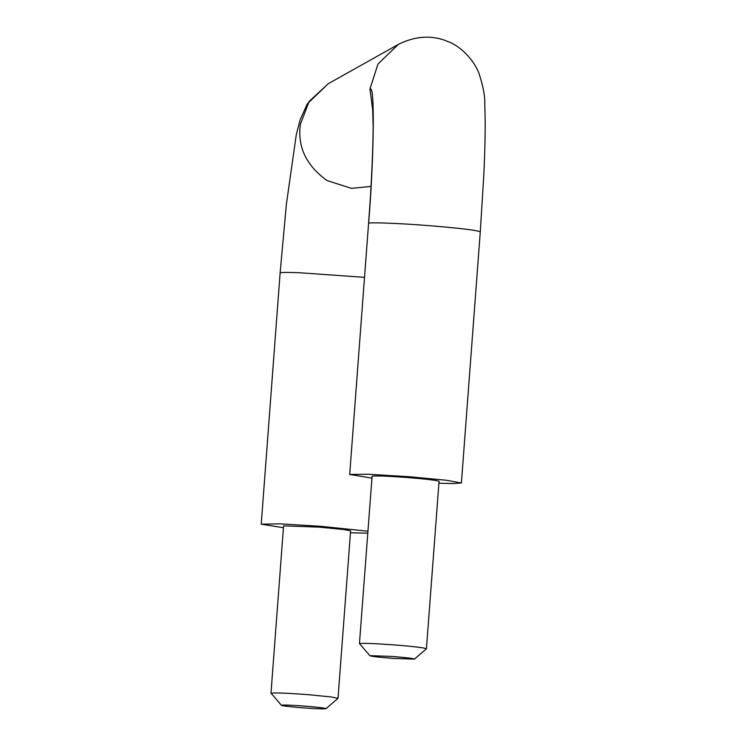 <?xml version="1.0" encoding="UTF-8"?>
<svg xmlns="http://www.w3.org/2000/svg" width="746" height="746" viewBox="0 0 746 746"><rect width="100%" height="100%" fill="white"/><g stroke="black" fill="none" stroke-linecap="round" stroke-linejoin="round"><path stroke-width="1.12" d="M337.975 698.377L331.364 696.978L309.329 694.768C287.947 693.137 275.19 692.614 271.059 693.202L281.363 705.231C281.587 705.772 287.947 706.583 300.442 707.656C314.691 708.737 323.195 709.092 325.955 708.7L338.013 698.321L350.601 530.891L343.953 529.548L319.297 527.133L283.573 525.855L270.985 693.286M325.955 708.7C325.722 708.15 319.363 707.348 306.876 706.275C292.628 705.184 284.123 704.839 281.363 705.231M369.82 655.65L359.507 643.621C362.472 643.043 373.671 643.444 393.114 644.824C414.123 646.502 425.211 647.836 426.395 648.824L414.412 659.119L393.282 658.41C378.67 657.273 370.846 656.349 369.82 655.65L392.228 656.452C406.225 657.571 413.62 658.457 414.412 659.119M359.441 643.705L372.095 476.19C375.061 475.612 386.26 476.013 405.703 477.393C426.712 479.072 437.799 480.405 438.984 481.394M439.058 481.31L426.432 648.796M367.899 531.208L320.771 526.312L279.918 523.832L261.231 524.177L283.433 527.72M350.461 532.765L367.75 533.166M371.89 478.139L349.809 474.456L368.738 474.26L409.228 476.722L446.192 480.238L461.401 482.988L452.524 483.585L438.918 483.184M364.514 277.353L298.801 272.691C286.044 272.262 279.815 272.383 280.114 273.045L286.343 204.563L296.246 134.951L300.088 119.882L307.38 103.75L328.287 83.683L309.161 101.391L300.368 124.321C297.346 146.906 306.27 165.659 327.121 180.597L351.478 188.356L371.023 186.407M372.935 111.611L369.969 88.951L377.998 63.997L398.308 44.424L328.287 83.683M372.599 106.547L373.159 126.233C372.953 152.781 371.424 185.185 368.571 223.446L368.645 223.334C367.554 222.084 400.397 223.315 428.111 225.581C459.517 228.145 476.908 230.225 480.284 231.829L461.401 482.988M368.645 223.334C374.184 154.898 374.949 80.941 369.913 89.651M261.231 524.177L280.114 273.036M368.571 223.446L349.688 474.596M398.308 44.424C421.089 33.011 438.713 37.542 447.479 41.403C456.813 44.303 471.938 56.192 478.708 72.623C483.119 85.706 485.142 96.467 484.769 104.906C485.534 122.484 485.208 145.927 483.79 175.226L480.284 231.847"/></g></svg>

